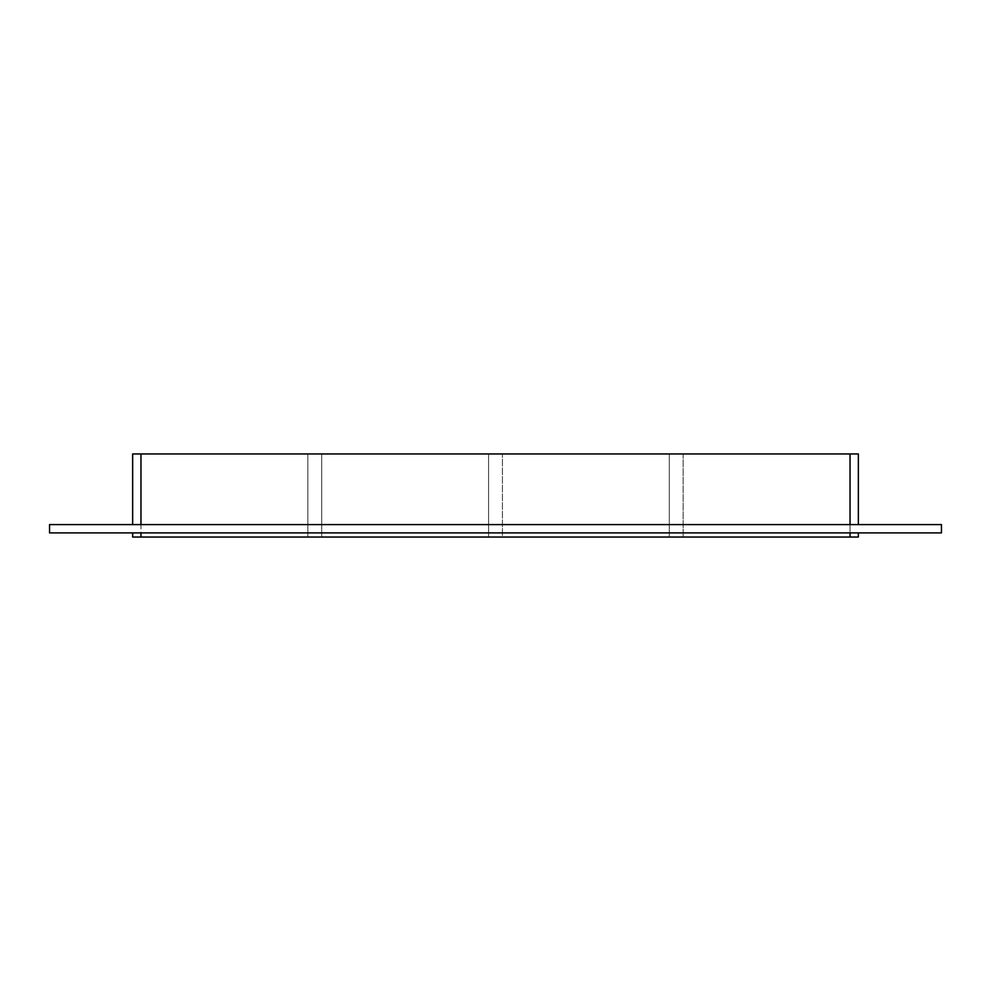 <?xml version="1.0" encoding="UTF-8"?>
<svg xmlns="http://www.w3.org/2000/svg" width="991" height="991" viewBox="0 0 991 991"><rect width="100%" height="100%" fill="white"/><g stroke="black" fill="none" stroke-linecap="round" stroke-linejoin="round"><path stroke-width="0.74" stroke-dasharray="4.96 3.72" d="M669.309 537.048L669.309 453.952L669.309 537.048L669.309 453.952L669.309 537.048L502.425 537.048L502.425 453.952L502.425 537.048L502.425 453.952L502.425 537.048L669.309 537.048M858.355 532.898L850.043 532.898L858.355 532.898L858.355 537.048L850.043 537.048L850.043 453.952L683.158 453.952L683.158 537.048L683.158 453.952L683.158 537.048L683.158 453.952L850.043 453.952L850.043 537.048L683.158 537.048L850.043 537.048L683.158 537.048L850.043 537.048L850.043 453.952L683.158 453.952L858.355 453.952L858.355 524.586L132.645 524.586L858.355 524.586M488.575 537.048L488.575 453.952L488.575 537.048L488.575 453.952L488.575 537.048L321.691 537.048L488.575 537.048M321.691 453.952L488.575 453.952L321.691 453.952L321.691 537.048L321.691 453.952L321.691 537.048L321.691 453.952L488.575 453.952L321.691 453.952M502.425 453.952L669.309 453.952L502.425 453.952M850.043 524.586L850.043 453.952L140.957 453.952L140.957 537.048L307.842 537.048L132.645 537.048L132.645 532.898L140.957 532.898L132.645 532.898M140.957 532.898L140.957 537.048L850.043 537.048L850.043 532.898L140.957 532.898L850.043 532.898M132.645 524.586L132.645 453.952L307.842 453.952L140.957 453.952L307.842 453.952L140.957 453.952L140.957 524.586M850.043 453.952L850.043 537.048M307.842 537.048L307.842 453.952L307.842 537.048M140.957 537.048L140.957 453.952M941.45 524.586L49.55 524.586L49.55 532.898L941.45 532.898L941.45 524.586"/><path stroke-width="1.49" d="M850.043 532.898L850.043 537.048L858.355 537.048L858.355 532.898M850.043 537.048L140.957 537.048L140.957 532.898M132.645 532.898L132.645 537.048L140.957 537.048M140.957 524.586L140.957 453.952L132.645 453.952L132.645 524.586M140.957 453.952L850.043 453.952L850.043 524.586M858.355 524.586L858.355 453.952L850.043 453.952M49.55 524.586L941.45 524.586L941.45 532.898L49.55 532.898L49.55 524.586"/></g></svg>
